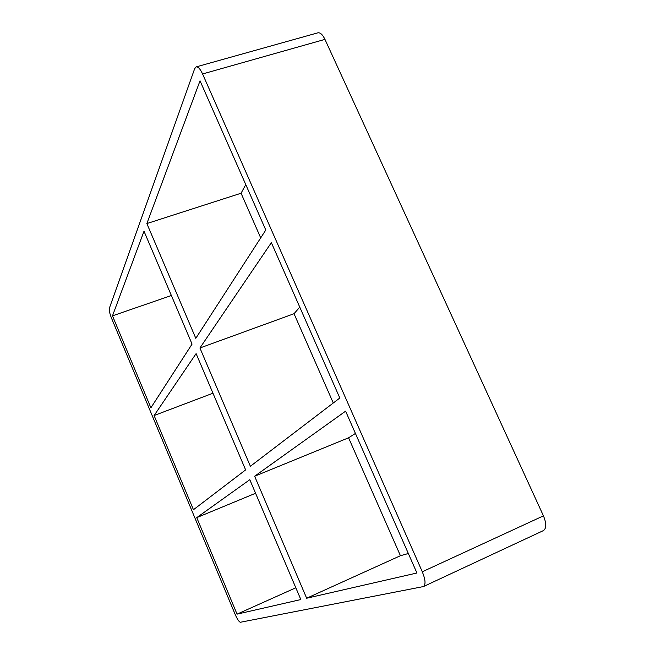 <?xml version="1.0" encoding="UTF-8"?>
<svg xmlns="http://www.w3.org/2000/svg" width="655" height="655" viewBox="0 0 655 655"><rect width="100%" height="100%" fill="white"/><g stroke="black" fill="none" stroke-linecap="round" stroke-linejoin="round"><path stroke-width="0.98" d="M245.625 469.897L193.446 509.721L154.105 415.532L196.107 353.61L245.625 469.897M199.922 347.985L271.358 242.661L339.814 398.011L250.382 466.27L199.922 347.985L294.029 313.712L299.777 307.154M196.754 517.63L249.801 479.697L300.833 599.554L237.053 614.144L196.754 517.63L255.573 493.256M408.343 553.508L400.426 555.718L348.583 437.794L254.631 476.234L345.611 411.168L416.932 573.002L306.663 598.228L254.631 476.234M348.583 437.794L355.428 433.438M324.954 39.382C322.628 34.6 320.262 32.414 317.847 32.832L196.189 66.884C198.137 66.605 200.266 68.963 202.575 73.958L324.954 39.382L543.445 515.853L422.303 571.774C425.496 579.691 425.865 584.62 423.425 586.569L240.442 622.25C239.108 621.972 237.372 619.409 235.227 614.562L111.571 318.305C109.729 313.614 108.984 310.29 109.328 308.317L194.674 68.66L196.189 66.884M423.425 586.569L543.421 530.591C546.532 528.356 546.54 523.443 543.445 515.853M333.28 402.997L294.029 313.712M260.706 237.904L241.065 193.233L245.772 184.604M400.426 555.718L306.663 598.228M295.823 587.781L237.053 614.144M212.973 393.213L154.105 415.532M146.859 223.56L200.029 80.802L265.791 230.028L195.804 338.316L146.859 223.56L241.065 193.233M144.002 231.223L192.062 344.096L150.887 407.811L112.48 315.857L144.002 231.223M171.373 295.511L112.48 315.857M422.303 571.774L202.575 73.958"/></g></svg>

